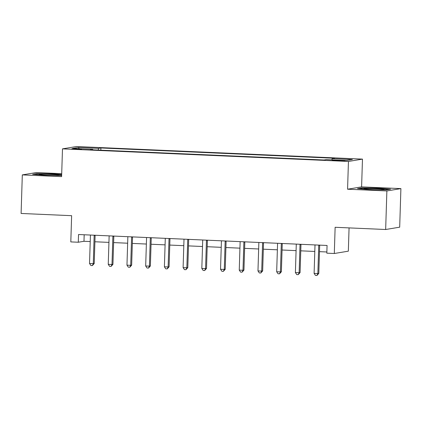 <?xml version="1.0" encoding="UTF-8"?>
<svg xmlns="http://www.w3.org/2000/svg" width="422" height="422" viewBox="0 0 422 422"><rect width="100%" height="100%" fill="white"/><g stroke="black" fill="none" stroke-linecap="round" stroke-linejoin="round"><path stroke-width="0.63" d="M75.411 149.23L81.567 149.182L73.592 148.739L71.682 148.876L75.411 149.23M61.707 173.679L36.339 172.561L22.313 174.898L21.1 213.458L71.629 215.684L70.806 241.906L78.292 242.233L83.978 241.289L90.224 241.563M362.472 159.115L76.509 146.529L62.488 148.86L348.445 161.452L362.472 159.115L361.601 186.883L347.575 189.214L386.874 190.944L400.9 188.613L361.601 186.883M400.9 188.613L399.687 227.173L385.661 229.505L335.131 227.284L334.308 253.506L348.335 251.169L349.068 227.896M386.874 190.944L385.661 229.505M334.308 253.506L326.823 253.174L327.066 245.462L78.534 234.521L78.292 242.233M341.451 160.439L332.193 160.339L343.213 160.919L345.064 160.787L341.451 160.439L341.435 160.903M331.856 159.859L332.177 158.646L334.472 158.261L100.911 147.98L100.842 150.174M332.177 158.646L352.391 159.532L346.552 160.508L326.338 159.616L324.049 159.996L90.487 149.715L92.782 149.335L72.568 148.444L78.408 147.473L98.616 148.365L100.911 147.98M347.575 189.214L348.445 161.452M22.313 174.898L61.612 176.628L62.488 148.86M94.908 241.769L108.939 242.386M113.623 242.592L127.655 243.209M132.339 243.42L146.365 244.037M151.05 244.243L165.081 244.86M169.765 245.066L183.797 245.683M188.481 245.889L202.513 246.506M207.197 246.712L221.228 247.329M225.912 247.535L239.944 248.157M244.628 248.363L258.654 248.98M263.339 249.186L277.37 249.803M282.054 250.009L296.086 250.626M300.77 250.832L314.801 251.449M319.486 251.654L326.86 251.981M84.184 234.769L83.978 241.289M98.616 148.365L98.168 150.053M92.887 149.821L92.782 149.335M78.408 147.473L79.215 148.739M378.276 188.201L361.712 187.917L357.492 188.618L369.825 189.61L386.383 189.895L390.608 189.188L378.276 188.201L378.265 188.544M61.675 174.566L53.388 173.901L36.825 173.616L32.605 174.318L44.938 175.304L61.644 175.568M361.701 188.323L361.712 187.917M36.814 174.017L36.825 173.616M53.378 174.244L53.388 173.901M318.8 245.098A1.546 1.498 -99.4 0 0 318.737 245.488L317.856 273.562L314.11 273.398L314.991 245.324A1.546 1.498 -99.4 0 0 314.954 244.929M319.702 245.14A1.546 1.498 -99.4 0 0 319.686 245.33L318.8 273.403L317.856 273.562L316.954 275.471L315.456 275.408L314.11 273.398M318.8 273.403L316.954 275.471M300.084 244.275A1.546 1.498 -99.4 0 0 300.021 244.665L299.14 272.739L295.395 272.575L296.276 244.502A1.546 1.498 -99.4 0 0 296.239 244.106M300.986 244.317A1.546 1.498 -99.4 0 0 300.97 244.507L300.084 272.58L299.14 272.739L298.238 274.648L296.74 274.58L295.395 272.575M300.084 272.58L298.238 274.648M281.368 243.452A1.546 1.498 -99.4 0 0 281.305 243.842L280.424 271.916L276.679 271.752L277.565 243.679A1.546 1.498 -99.4 0 0 277.528 243.283M282.271 243.489A1.546 1.498 -99.4 0 0 282.255 243.684L281.374 271.757L280.424 271.916L279.522 273.825L278.024 273.757L276.679 271.752M281.374 271.757L279.522 273.825M262.653 242.629A1.546 1.498 -99.4 0 0 262.589 243.019L261.709 271.093L257.969 270.924L258.85 242.856A1.546 1.498 -99.4 0 0 258.813 242.46M263.555 242.666A1.546 1.498 -99.4 0 0 263.539 242.861L262.658 270.935L261.709 271.093L260.807 273.002L259.308 272.934L257.969 270.924M262.658 270.935L260.807 273.002M243.937 241.806A1.546 1.498 -99.4 0 0 243.879 242.196L242.993 270.27L239.253 270.101L240.134 242.028A1.546 1.498 -99.4 0 0 240.097 241.632M244.844 241.843A1.546 1.498 -99.4 0 0 244.823 242.038L243.942 270.112L242.993 270.27L242.091 272.174L240.598 272.111L239.253 270.101M243.942 270.112L242.091 272.174M380.818 189.794A10.044 0.501 1.8 0 0 384.041 189.573A10.044 0.501 1.8 0 0 383.698 189.378A10.044 0.501 1.8 0 0 372.241 188.66A10.044 0.501 1.8 0 0 364.038 188.945A10.044 0.501 1.8 0 0 364.381 189.045A10.044 0.501 1.8 0 0 372.146 189.647M359.117 188.75L362.087 188.254L378.133 188.534L389.221 189.42M55.931 175.494A10.044 0.501 1.8 0 0 59.154 175.267A10.044 0.501 1.8 0 0 51.616 174.502A10.044 0.501 1.8 0 0 39.151 174.639A10.044 0.501 1.8 0 0 46.689 175.32A10.044 0.501 1.8 0 0 47.259 175.346M34.229 174.45L37.199 173.954L53.246 174.233L61.665 174.903M225.221 240.978A1.546 1.498 -99.4 0 0 225.163 241.368L224.282 269.442L220.537 269.278L221.418 241.205A1.546 1.498 -99.4 0 0 221.381 240.809M226.129 241.02A1.546 1.498 -99.4 0 0 226.108 241.215L225.227 269.283L224.282 269.442L223.38 271.351L221.882 271.288L220.537 269.278M225.227 269.283L223.38 271.351M206.511 240.155A1.546 1.498 -99.4 0 0 206.448 240.545L205.567 268.619L201.821 268.455L202.702 240.382A1.546 1.498 -99.4 0 0 202.665 239.986M207.413 240.197A1.546 1.498 -99.4 0 0 207.397 240.387L206.511 268.461L205.567 268.619L204.665 270.528L203.167 270.465L201.821 268.455M206.511 268.461L204.665 270.528M187.795 239.332A1.546 1.498 -99.4 0 0 187.732 239.722L186.851 267.796L183.106 267.632L183.992 239.559A1.546 1.498 -99.4 0 0 183.955 239.163M188.697 239.374A1.546 1.498 -99.4 0 0 188.681 239.564L187.801 267.638L186.851 267.796L185.949 269.705L184.451 269.637L183.106 267.632M187.801 267.638L185.949 269.705M169.08 238.509A1.546 1.498 -99.4 0 0 169.016 238.899L168.135 266.973L164.395 266.81L165.276 238.736A1.546 1.498 -99.4 0 0 165.239 238.34M169.982 238.546A1.546 1.498 -99.4 0 0 169.966 238.741L169.085 266.815L168.135 266.973L167.233 268.883L165.735 268.814L164.395 266.81M169.085 266.815L167.233 268.883M150.364 237.686A1.546 1.498 -99.4 0 0 150.306 238.077L149.42 266.15L145.68 265.981L146.561 237.908A1.546 1.498 -99.4 0 0 146.524 237.517M151.271 237.723A1.546 1.498 -99.4 0 0 151.25 237.918L150.369 265.992L149.42 266.15L148.518 268.054L147.025 267.991L145.68 265.981M150.369 265.992L148.518 268.054M131.648 236.858A1.546 1.498 -99.4 0 0 131.59 237.254L130.704 265.322L126.964 265.158L127.845 237.085A1.546 1.498 -99.4 0 0 127.808 236.689M132.555 236.9A1.546 1.498 -99.4 0 0 132.534 237.095L131.653 265.169L130.704 265.322L129.807 267.231L128.309 267.168L126.964 265.158M131.653 265.169L129.807 267.231M112.938 236.035A1.546 1.498 -99.4 0 0 112.874 236.425L111.994 264.499L108.248 264.336L109.129 236.262A1.546 1.498 -99.4 0 0 109.092 235.866M113.84 236.077A1.546 1.498 -99.4 0 0 113.824 236.267L112.938 264.341L111.994 264.499L111.091 266.409L109.593 266.345L108.248 264.336M112.938 264.341L111.091 266.409M94.222 235.212A1.546 1.498 -99.4 0 0 94.159 235.603L93.278 263.676L89.533 263.513L90.419 235.439A1.546 1.498 -99.4 0 0 90.377 235.043M95.124 235.254A1.546 1.498 -99.4 0 0 95.108 235.444L94.222 263.518L93.278 263.676L92.376 265.586L90.878 265.517L89.533 263.513M94.222 263.518L92.376 265.586M338.143 160.787L338.159 160.297M318.737 245.488L319.686 245.33M300.021 244.665L300.97 244.507M281.305 243.842L282.255 243.684M262.589 243.019L263.539 242.861M243.879 242.196L244.823 242.038M225.163 241.368L226.108 241.215M206.448 240.545L207.397 240.387M187.732 239.722L188.681 239.564M169.016 238.899L169.966 238.741M150.306 238.077L151.25 237.918M131.59 237.254L132.534 237.095M112.874 236.425L113.824 236.267M94.159 235.603L95.108 235.444"/></g></svg>
